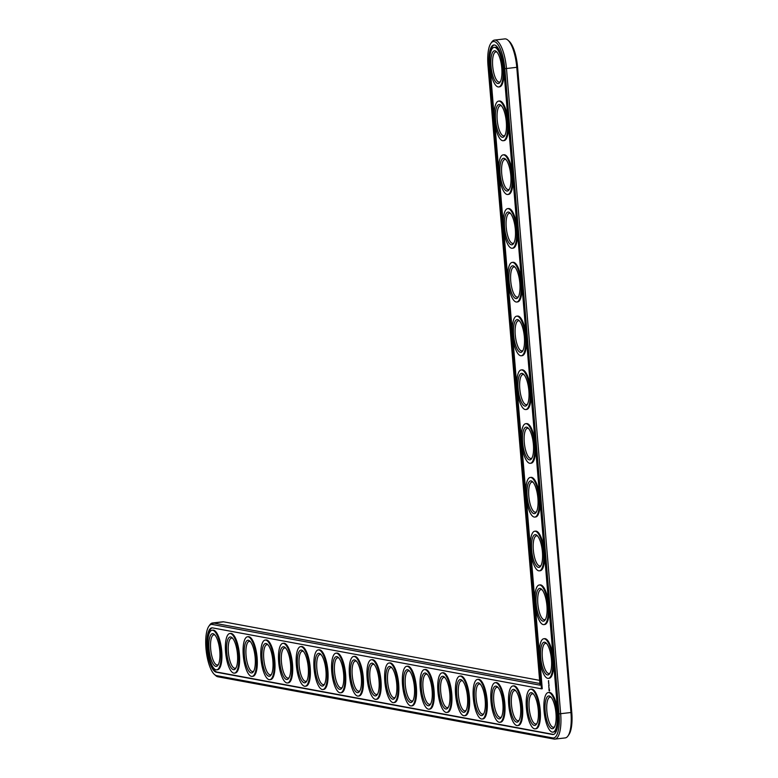 <?xml version="1.0" encoding="UTF-8"?>
<svg xmlns="http://www.w3.org/2000/svg" width="778" height="778" viewBox="0 0 778 778"><rect width="100%" height="100%" fill="white"/><g stroke="black" fill="none" stroke-linecap="round" stroke-linejoin="round"><path stroke-width="1.17" d="M214.446 674.487L215.671 675.576A27.094 8.646 -96.6 0 0 217.889 676.782L554.072 739.071A27.094 8.646 -96.6 0 0 554.928 739.1L565.227 737.914A27.094 8.646 -96.6 0 0 567.94 736.007L568.883 734.665A25.791 8.227 -96.6 0 0 571.772 712.415L517.594 67.229A25.791 8.227 -96.6 0 0 509.133 41.224L507.908 40.135A27.094 8.646 -96.6 0 0 504.834 38.9L494.526 40.086A27.094 8.646 -96.6 0 0 491.822 41.993L490.879 43.335A25.791 8.227 -96.6 0 0 487.991 65.585L540.02 685.175L212.258 624.452A25.791 8.227 -96.6 0 0 208.864 626.232A25.791 8.227 -96.6 0 0 206.228 650.982A25.791 8.227 -96.6 0 0 214.446 674.487A25.791 8.227 -96.6 0 0 216.556 675.635L552.74 737.923A25.791 8.227 -96.6 0 0 559.012 713.883L504.834 68.707A25.791 8.227 -96.6 0 0 490.879 43.335M539.621 680.361L223.675 621.826A27.094 8.646 -96.6 0 0 222.829 621.797L212.52 622.984A27.094 8.646 -96.6 0 0 209.807 624.89L208.864 626.232M567.94 736.007A27.094 8.646 -96.6 0 0 570.964 712.638L516.787 67.453A27.094 8.646 -96.6 0 0 507.908 40.135M539.883 683.512L213.367 623.013A27.094 8.646 -96.6 0 0 212.52 622.984M554.928 739.1A27.094 8.646 -96.6 0 0 560.666 713.825L506.488 68.649A27.094 8.646 -96.6 0 0 494.526 40.086M554.588 726.749A15.171 4.843 83.4 0 1 553.557 727.255A15.171 4.843 83.4 0 1 547.012 712.745A15.171 4.843 83.4 0 1 550.075 697.117A15.171 4.843 83.4 0 1 550.552 697.127A15.171 4.843 83.4 0 1 551.194 697.37M549.219 695.979A16.474 5.252 83.4 0 1 550.571 696.718A16.474 5.252 83.4 0 1 555.813 711.724A16.474 5.252 83.4 0 1 554.13 727.537A16.474 5.252 83.4 0 1 545.641 714.933A16.474 5.252 83.4 0 1 549.219 695.979M541.439 688.822L212.54 627.885A22.329 7.119 -96.6 0 0 211.84 627.865A22.329 7.119 -96.6 0 0 207.211 649.776A22.329 7.119 -96.6 0 0 216.265 672.192L552.448 734.481A22.329 7.119 -96.6 0 0 553.158 734.5A22.329 7.119 -96.6 0 0 557.884 713.679L503.706 68.493A22.329 7.119 -96.6 0 0 493.855 44.968A22.329 7.119 -96.6 0 0 489.129 65.799L541.439 688.822L542.256 688.734L539.844 660.016M548.928 692.546A19.936 6.36 83.4 0 1 557.019 712.57A19.936 6.36 83.4 0 1 552.876 732.137A19.936 6.36 83.4 0 1 544.269 713.056A19.936 6.36 83.4 0 1 548.305 692.517A19.936 6.36 83.4 0 1 548.928 692.546M552.448 734.481L553.265 734.383A22.329 7.119 -96.6 0 0 553.557 734.422M494.263 44.959A22.329 7.119 -96.6 0 0 489.712 59.877M490.189 68.6L494.254 117.07M494.701 122.37L498.766 170.829M499.213 176.129L503.288 224.599M503.726 229.899L507.801 278.359M508.248 283.659L512.313 332.128M512.76 337.428L516.825 385.888M517.273 391.188L521.338 439.658M521.785 444.958L525.86 493.417M526.298 498.717L530.372 547.187M530.82 552.487L534.885 600.947M535.332 606.256L539.397 654.716M212.258 627.856A22.329 7.119 -96.6 0 0 207.697 642.774M209.535 658.645A22.329 7.119 -96.6 0 0 217.081 672.095L553.265 734.383M548.305 692.517L549.122 692.42A19.936 6.36 83.4 0 1 549.745 692.449A19.936 6.36 83.4 0 1 557.641 710.781M558.118 719.504A19.936 6.36 83.4 0 1 553.693 732.04L552.876 732.137M548.957 690.222L549.346 690.971L549.618 690.349L549.103 688.841L549.151 690.203M548.986 688.316L548.937 687.48L549.103 688.297M548.889 687.266L548.791 686.41L548.84 687.256M548.753 686.167L549.054 685.515L548.782 686.235M548.869 684.718L548.694 685.214L548.928 684.737M548.5 683.152L548.928 683.94L548.539 683.152M548.383 681.752L548.811 682.539L548.422 681.752M548.646 680.633L548.694 681.149L548.461 680.662M543.783 638.757A19.936 6.36 83.4 0 1 544.415 638.777A19.936 6.36 83.4 0 1 552.497 658.801A19.936 6.36 83.4 0 1 548.364 678.367A19.936 6.36 83.4 0 1 539.757 659.297A19.936 6.36 83.4 0 1 543.783 638.757L544.6 638.66A19.936 6.36 83.4 0 1 545.232 638.68A19.936 6.36 83.4 0 1 553.119 657.011M553.566 662.311A19.936 6.36 83.4 0 1 549.18 678.28L548.364 678.367M530.606 689.24L531.423 689.143A19.936 6.36 83.4 0 1 532.055 689.172A19.936 6.36 83.4 0 1 540.136 709.196A19.936 6.36 83.4 0 1 536.003 728.762L535.186 728.86A19.936 6.36 83.4 0 1 526.58 709.779A19.936 6.36 83.4 0 1 530.606 689.24A19.936 6.36 83.4 0 1 531.238 689.259A19.936 6.36 83.4 0 1 539.319 709.283A19.936 6.36 83.4 0 1 535.186 728.86M512.916 685.963L513.733 685.865A19.936 6.36 83.4 0 1 514.355 685.895A19.936 6.36 83.4 0 1 522.446 705.918A19.936 6.36 83.4 0 1 518.313 725.485L517.496 725.582A19.936 6.36 83.4 0 1 508.89 706.502A19.936 6.36 83.4 0 1 512.916 685.963A19.936 6.36 83.4 0 1 513.538 685.982A19.936 6.36 83.4 0 1 521.63 706.006A19.936 6.36 83.4 0 1 517.496 725.582M539.271 584.988A19.936 6.36 83.4 0 1 539.903 585.007A19.936 6.36 83.4 0 1 547.984 605.031A19.936 6.36 83.4 0 1 543.851 624.608A19.936 6.36 83.4 0 1 535.245 605.527A19.936 6.36 83.4 0 1 539.271 584.988L540.088 584.891A19.936 6.36 83.4 0 1 540.72 584.92A19.936 6.36 83.4 0 1 548.607 603.251M549.054 608.552A19.936 6.36 83.4 0 1 544.668 624.51L543.851 624.608M495.216 682.685L496.033 682.588A19.936 6.36 83.4 0 1 496.665 682.617A19.936 6.36 83.4 0 1 504.747 702.641A19.936 6.36 83.4 0 1 500.614 722.208L499.797 722.305A19.936 6.36 83.4 0 1 491.19 703.224A19.936 6.36 83.4 0 1 495.216 682.685A19.936 6.36 83.4 0 1 495.849 682.705A19.936 6.36 83.4 0 1 503.93 702.729A19.936 6.36 83.4 0 1 499.797 722.305M477.527 679.408L478.344 679.311A19.936 6.36 83.4 0 1 478.966 679.33A19.936 6.36 83.4 0 1 487.057 699.354A19.936 6.36 83.4 0 1 482.924 718.93L482.107 719.028A19.936 6.36 83.4 0 1 473.501 699.947A19.936 6.36 83.4 0 1 477.527 679.408A19.936 6.36 83.4 0 1 478.149 679.427A19.936 6.36 83.4 0 1 486.24 699.451A19.936 6.36 83.4 0 1 482.107 719.028M534.758 531.218A19.936 6.36 83.4 0 1 535.39 531.248A19.936 6.36 83.4 0 1 543.472 551.271A19.936 6.36 83.4 0 1 539.339 570.838A19.936 6.36 83.4 0 1 530.732 551.758A19.936 6.36 83.4 0 1 534.758 531.218L535.575 531.131A19.936 6.36 83.4 0 1 536.198 531.15A19.936 6.36 83.4 0 1 544.094 549.482M544.542 554.782A19.936 6.36 83.4 0 1 540.156 570.751L539.339 570.838M530.246 477.459A19.936 6.36 83.4 0 1 530.868 477.478A19.936 6.36 83.4 0 1 538.96 497.502A19.936 6.36 83.4 0 1 534.817 517.078A19.936 6.36 83.4 0 1 526.21 497.998A19.936 6.36 83.4 0 1 530.246 477.459L531.063 477.361A19.936 6.36 83.4 0 1 531.685 477.391A19.936 6.36 83.4 0 1 539.582 495.722M540.02 501.022A19.936 6.36 83.4 0 1 535.634 516.981L534.817 517.078M525.734 423.689A19.936 6.36 83.4 0 1 526.356 423.718A19.936 6.36 83.4 0 1 534.437 443.742A19.936 6.36 83.4 0 1 530.304 463.309A19.936 6.36 83.4 0 1 521.698 444.228A19.936 6.36 83.4 0 1 525.734 423.689L526.541 423.602A19.936 6.36 83.4 0 1 527.173 423.621A19.936 6.36 83.4 0 1 535.06 441.953M535.507 447.253A19.936 6.36 83.4 0 1 531.121 463.221L530.304 463.309M459.837 676.131L460.644 676.033A19.936 6.36 83.4 0 1 461.276 676.053A19.936 6.36 83.4 0 1 469.358 696.077A19.936 6.36 83.4 0 1 465.225 715.653L464.408 715.741A19.936 6.36 83.4 0 1 455.801 696.67A19.936 6.36 83.4 0 1 459.837 676.131A19.936 6.36 83.4 0 1 460.459 676.15A19.936 6.36 83.4 0 1 468.541 696.174A19.936 6.36 83.4 0 1 464.408 715.741M442.137 672.853L442.954 672.756A19.936 6.36 83.4 0 1 443.586 672.775A19.936 6.36 83.4 0 1 451.668 692.799A19.936 6.36 83.4 0 1 447.535 712.376L446.718 712.463A19.936 6.36 83.4 0 1 438.111 693.383A19.936 6.36 83.4 0 1 442.137 672.853A19.936 6.36 83.4 0 1 442.77 672.873A19.936 6.36 83.4 0 1 450.851 692.897A19.936 6.36 83.4 0 1 446.718 712.463M424.448 669.566L425.265 669.479A19.936 6.36 83.4 0 1 425.887 669.498A19.936 6.36 83.4 0 1 433.968 689.522A19.936 6.36 83.4 0 1 429.835 709.098L429.018 709.186A19.936 6.36 83.4 0 1 420.412 690.105A19.936 6.36 83.4 0 1 424.448 669.566A19.936 6.36 83.4 0 1 425.07 669.595A19.936 6.36 83.4 0 1 433.151 689.619A19.936 6.36 83.4 0 1 429.018 709.186M406.748 666.289L407.565 666.201A19.936 6.36 83.4 0 1 408.197 666.221A19.936 6.36 83.4 0 1 416.279 686.245A19.936 6.36 83.4 0 1 412.146 705.811L411.329 705.909A19.936 6.36 83.4 0 1 402.722 686.828A19.936 6.36 83.4 0 1 406.748 666.289A19.936 6.36 83.4 0 1 407.38 666.318A19.936 6.36 83.4 0 1 415.462 686.342A19.936 6.36 83.4 0 1 411.329 705.909M389.058 663.012L389.875 662.924A19.936 6.36 83.4 0 1 390.498 662.944A19.936 6.36 83.4 0 1 398.579 682.967A19.936 6.36 83.4 0 1 394.446 702.534L393.629 702.631A19.936 6.36 83.4 0 1 385.022 683.551A19.936 6.36 83.4 0 1 389.058 663.012A19.936 6.36 83.4 0 1 389.681 663.041A19.936 6.36 83.4 0 1 397.772 683.065A19.936 6.36 83.4 0 1 393.629 702.631M521.211 369.929A19.936 6.36 83.4 0 1 521.844 369.949A19.936 6.36 83.4 0 1 529.925 389.973A19.936 6.36 83.4 0 1 525.792 409.549A19.936 6.36 83.4 0 1 517.185 390.468A19.936 6.36 83.4 0 1 521.211 369.929L522.028 369.832A19.936 6.36 83.4 0 1 522.66 369.861A19.936 6.36 83.4 0 1 530.547 388.183M530.995 393.493A19.936 6.36 83.4 0 1 526.609 409.452L525.792 409.549M516.699 316.16A19.936 6.36 83.4 0 1 517.331 316.189A19.936 6.36 83.4 0 1 525.413 336.213A19.936 6.36 83.4 0 1 521.279 355.779A19.936 6.36 83.4 0 1 512.673 336.699A19.936 6.36 83.4 0 1 516.699 316.16L517.516 316.072A19.936 6.36 83.4 0 1 518.138 316.092A19.936 6.36 83.4 0 1 526.035 334.423M526.482 339.723A19.936 6.36 83.4 0 1 522.096 355.682L521.279 355.779M512.187 262.4A19.936 6.36 83.4 0 1 512.809 262.419A19.936 6.36 83.4 0 1 520.9 282.443A19.936 6.36 83.4 0 1 516.767 302.02A19.936 6.36 83.4 0 1 508.151 282.939A19.936 6.36 83.4 0 1 512.187 262.4L513.003 262.303A19.936 6.36 83.4 0 1 513.626 262.322A19.936 6.36 83.4 0 1 521.523 280.654M521.96 285.954A19.936 6.36 83.4 0 1 517.574 301.922L516.767 302.02M507.674 208.63A19.936 6.36 83.4 0 1 508.297 208.66A19.936 6.36 83.4 0 1 516.378 228.683A19.936 6.36 83.4 0 1 512.245 248.25A19.936 6.36 83.4 0 1 503.638 229.17A19.936 6.36 83.4 0 1 507.674 208.63L508.481 208.543A19.936 6.36 83.4 0 1 509.113 208.562A19.936 6.36 83.4 0 1 517 226.894M517.448 232.194A19.936 6.36 83.4 0 1 513.062 248.153L512.245 248.25M503.152 154.871A19.936 6.36 83.4 0 1 503.784 154.89A19.936 6.36 83.4 0 1 511.866 174.914A19.936 6.36 83.4 0 1 507.733 194.49A19.936 6.36 83.4 0 1 499.126 175.41A19.936 6.36 83.4 0 1 503.152 154.871L503.969 154.773A19.936 6.36 83.4 0 1 504.601 154.793A19.936 6.36 83.4 0 1 512.488 173.124M512.935 178.425A19.936 6.36 83.4 0 1 508.549 194.393L507.733 194.49M498.64 101.101A19.936 6.36 83.4 0 1 499.272 101.13A19.936 6.36 83.4 0 1 507.353 121.154A19.936 6.36 83.4 0 1 503.22 140.721A19.936 6.36 83.4 0 1 494.614 121.64A19.936 6.36 83.4 0 1 498.64 101.101L499.457 101.004A19.936 6.36 83.4 0 1 500.089 101.033A19.936 6.36 83.4 0 1 507.976 119.365M508.423 124.665A19.936 6.36 83.4 0 1 504.037 140.624L503.22 140.721M494.127 47.341A19.936 6.36 83.4 0 1 494.75 47.361A19.936 6.36 83.4 0 1 502.841 67.385A19.936 6.36 83.4 0 1 498.708 86.951A19.936 6.36 83.4 0 1 490.091 67.88A19.936 6.36 83.4 0 1 494.127 47.341L494.944 47.244A19.936 6.36 83.4 0 1 495.567 47.264A19.936 6.36 83.4 0 1 502.102 58.447M503.911 70.895A19.936 6.36 83.4 0 1 499.515 86.864L498.708 86.951M371.359 659.734L372.176 659.637A19.936 6.36 83.4 0 1 372.808 659.666A19.936 6.36 83.4 0 1 380.889 679.69A19.936 6.36 83.4 0 1 376.756 699.257L375.939 699.354A19.936 6.36 83.4 0 1 367.333 680.273A19.936 6.36 83.4 0 1 371.359 659.734A19.936 6.36 83.4 0 1 371.991 659.763A19.936 6.36 83.4 0 1 380.072 679.787A19.936 6.36 83.4 0 1 375.939 699.354M353.669 656.457L354.486 656.36A19.936 6.36 83.4 0 1 355.108 656.389A19.936 6.36 83.4 0 1 363.2 676.413A19.936 6.36 83.4 0 1 359.066 695.979L358.25 696.077A19.936 6.36 83.4 0 1 349.643 676.996A19.936 6.36 83.4 0 1 353.669 656.457A19.936 6.36 83.4 0 1 354.291 656.476A19.936 6.36 83.4 0 1 362.383 676.5A19.936 6.36 83.4 0 1 358.25 696.077M335.97 653.18L336.786 653.082A19.936 6.36 83.4 0 1 337.419 653.112A19.936 6.36 83.4 0 1 345.5 673.135A19.936 6.36 83.4 0 1 341.367 692.702L340.55 692.799A19.936 6.36 83.4 0 1 331.943 673.719A19.936 6.36 83.4 0 1 335.97 653.18A19.936 6.36 83.4 0 1 336.602 653.199A19.936 6.36 83.4 0 1 344.683 673.223A19.936 6.36 83.4 0 1 340.55 692.799M318.28 649.902L319.097 649.805A19.936 6.36 83.4 0 1 319.719 649.834A19.936 6.36 83.4 0 1 327.81 669.858A19.936 6.36 83.4 0 1 323.677 689.425L322.86 689.522A19.936 6.36 83.4 0 1 314.254 670.442A19.936 6.36 83.4 0 1 318.28 649.902A19.936 6.36 83.4 0 1 318.912 649.922A19.936 6.36 83.4 0 1 326.993 669.946A19.936 6.36 83.4 0 1 322.86 689.522M300.59 646.625L301.397 646.528A19.936 6.36 83.4 0 1 302.029 646.547A19.936 6.36 83.4 0 1 310.111 666.571A19.936 6.36 83.4 0 1 305.978 686.147L305.161 686.245A19.936 6.36 83.4 0 1 296.554 667.164A19.936 6.36 83.4 0 1 300.59 646.625A19.936 6.36 83.4 0 1 301.212 646.644A19.936 6.36 83.4 0 1 309.294 666.668A19.936 6.36 83.4 0 1 305.161 686.245M282.891 643.348L283.707 643.25A19.936 6.36 83.4 0 1 284.34 643.27A19.936 6.36 83.4 0 1 292.421 663.294A19.936 6.36 83.4 0 1 288.288 682.87L287.471 682.958A19.936 6.36 83.4 0 1 278.864 663.887A19.936 6.36 83.4 0 1 282.891 643.348A19.936 6.36 83.4 0 1 283.523 643.367A19.936 6.36 83.4 0 1 291.604 663.391A19.936 6.36 83.4 0 1 287.471 682.958M265.201 640.061L266.018 639.973A19.936 6.36 83.4 0 1 266.64 639.993A19.936 6.36 83.4 0 1 274.722 660.016A19.936 6.36 83.4 0 1 270.588 679.593L269.772 679.68A19.936 6.36 83.4 0 1 261.165 660.6A19.936 6.36 83.4 0 1 265.201 640.061A19.936 6.36 83.4 0 1 265.823 640.09A19.936 6.36 83.4 0 1 273.905 660.114A19.936 6.36 83.4 0 1 269.772 679.68M247.501 636.783L248.318 636.696A19.936 6.36 83.4 0 1 248.95 636.715A19.936 6.36 83.4 0 1 257.032 656.739A19.936 6.36 83.4 0 1 252.899 676.306L252.082 676.403A19.936 6.36 83.4 0 1 243.475 657.322A19.936 6.36 83.4 0 1 247.501 636.783A19.936 6.36 83.4 0 1 248.133 636.812A19.936 6.36 83.4 0 1 256.215 656.836A19.936 6.36 83.4 0 1 252.082 676.403M229.811 633.506L230.628 633.418A19.936 6.36 83.4 0 1 231.251 633.438A19.936 6.36 83.4 0 1 239.332 653.462A19.936 6.36 83.4 0 1 235.199 673.028L234.392 673.126A19.936 6.36 83.4 0 1 225.776 654.045A19.936 6.36 83.4 0 1 229.811 633.506A19.936 6.36 83.4 0 1 230.434 633.535A19.936 6.36 83.4 0 1 238.525 653.559A19.936 6.36 83.4 0 1 234.392 673.126M212.112 630.229L212.929 630.131A19.936 6.36 83.4 0 1 213.561 630.161A19.936 6.36 83.4 0 1 221.642 650.184A19.936 6.36 83.4 0 1 217.509 669.751L216.692 669.848A19.936 6.36 83.4 0 1 208.086 650.768A19.936 6.36 83.4 0 1 212.112 630.229A19.936 6.36 83.4 0 1 212.744 630.258A19.936 6.36 83.4 0 1 220.826 650.282A19.936 6.36 83.4 0 1 216.692 669.848M544.707 642.22A16.474 5.252 83.4 0 1 546.049 642.949A16.474 5.252 83.4 0 1 551.301 657.955A16.474 5.252 83.4 0 1 549.618 673.767A16.474 5.252 83.4 0 1 541.128 661.164A16.474 5.252 83.4 0 1 544.707 642.22M550.075 672.989A15.171 4.843 83.4 0 1 549.044 673.495A15.171 4.843 83.4 0 1 542.49 658.976A15.171 4.843 83.4 0 1 545.563 643.348A15.171 4.843 83.4 0 1 546.039 643.367A15.171 4.843 83.4 0 1 546.681 643.61M531.53 692.702A16.474 5.252 83.4 0 1 532.872 693.441A16.474 5.252 83.4 0 1 538.113 708.447A16.474 5.252 83.4 0 1 536.431 724.26A16.474 5.252 83.4 0 1 527.951 711.646A16.474 5.252 83.4 0 1 531.53 692.702M536.898 723.472A15.171 4.843 83.4 0 1 535.867 723.978A15.171 4.843 83.4 0 1 529.312 709.458A15.171 4.843 83.4 0 1 532.376 693.84A15.171 4.843 83.4 0 1 532.862 693.85A15.171 4.843 83.4 0 1 533.504 694.093M513.83 689.425A16.474 5.252 83.4 0 1 515.182 690.154A16.474 5.252 83.4 0 1 520.424 705.169A16.474 5.252 83.4 0 1 518.741 720.973A16.474 5.252 83.4 0 1 510.251 708.369A16.474 5.252 83.4 0 1 513.83 689.425M519.198 720.195A15.171 4.843 83.4 0 1 518.167 720.7A15.171 4.843 83.4 0 1 511.623 706.181A15.171 4.843 83.4 0 1 514.686 690.553A15.171 4.843 83.4 0 1 515.162 690.572A15.171 4.843 83.4 0 1 515.804 690.815M540.185 588.45A16.474 5.252 83.4 0 1 541.537 589.189A16.474 5.252 83.4 0 1 546.778 604.195A16.474 5.252 83.4 0 1 545.096 620.008A16.474 5.252 83.4 0 1 536.616 607.404A16.474 5.252 83.4 0 1 540.185 588.45M545.563 619.22A15.171 4.843 83.4 0 1 544.532 619.726A15.171 4.843 83.4 0 1 537.977 605.216A15.171 4.843 83.4 0 1 541.041 589.588A15.171 4.843 83.4 0 1 541.527 589.598A15.171 4.843 83.4 0 1 542.169 589.841M496.14 686.147A16.474 5.252 83.4 0 1 497.482 686.877A16.474 5.252 83.4 0 1 502.724 701.892A16.474 5.252 83.4 0 1 501.042 717.695A16.474 5.252 83.4 0 1 492.562 705.092A16.474 5.252 83.4 0 1 496.14 686.147M501.509 716.917A15.171 4.843 83.4 0 1 500.478 717.423A15.171 4.843 83.4 0 1 493.923 702.904A15.171 4.843 83.4 0 1 496.996 687.275A15.171 4.843 83.4 0 1 497.473 687.295A15.171 4.843 83.4 0 1 498.115 687.538M478.441 682.87A16.474 5.252 83.4 0 1 479.793 683.599A16.474 5.252 83.4 0 1 485.034 698.615A16.474 5.252 83.4 0 1 483.352 714.418A16.474 5.252 83.4 0 1 474.862 701.814A16.474 5.252 83.4 0 1 478.441 682.87M483.809 713.64A15.171 4.843 83.4 0 1 482.778 714.146A15.171 4.843 83.4 0 1 476.233 699.626A15.171 4.843 83.4 0 1 479.297 683.998A15.171 4.843 83.4 0 1 479.773 684.018A15.171 4.843 83.4 0 1 480.415 684.261M535.672 534.69A16.474 5.252 83.4 0 1 537.024 535.42A16.474 5.252 83.4 0 1 542.266 550.425A16.474 5.252 83.4 0 1 540.584 566.238A16.474 5.252 83.4 0 1 532.103 553.635A16.474 5.252 83.4 0 1 535.672 534.69M541.041 565.46A15.171 4.843 83.4 0 1 540.01 565.966A15.171 4.843 83.4 0 1 533.465 551.446A15.171 4.843 83.4 0 1 536.528 535.818A15.171 4.843 83.4 0 1 537.005 535.838A15.171 4.843 83.4 0 1 537.647 536.081M531.16 480.921A16.474 5.252 83.4 0 1 532.512 481.65A16.474 5.252 83.4 0 1 537.754 496.665A16.474 5.252 83.4 0 1 536.071 512.469A16.474 5.252 83.4 0 1 527.581 499.865A16.474 5.252 83.4 0 1 531.16 480.921M536.528 511.691A15.171 4.843 83.4 0 1 535.497 512.196A15.171 4.843 83.4 0 1 528.952 497.677A15.171 4.843 83.4 0 1 532.016 482.049A15.171 4.843 83.4 0 1 532.492 482.068A15.171 4.843 83.4 0 1 533.134 482.311M526.648 427.161A16.474 5.252 83.4 0 1 527.99 427.89A16.474 5.252 83.4 0 1 533.241 442.896A16.474 5.252 83.4 0 1 531.559 458.709A16.474 5.252 83.4 0 1 523.069 446.105A16.474 5.252 83.4 0 1 526.648 427.161M532.016 457.931A15.171 4.843 83.4 0 1 530.985 458.436A15.171 4.843 83.4 0 1 524.43 443.917A15.171 4.843 83.4 0 1 527.503 428.289A15.171 4.843 83.4 0 1 527.98 428.308A15.171 4.843 83.4 0 1 528.622 428.542M460.751 679.593A16.474 5.252 83.4 0 1 462.093 680.322A16.474 5.252 83.4 0 1 467.345 695.328A16.474 5.252 83.4 0 1 465.662 711.141A16.474 5.252 83.4 0 1 457.172 698.537A16.474 5.252 83.4 0 1 460.751 679.593M466.119 710.363A15.171 4.843 83.4 0 1 465.088 710.868A15.171 4.843 83.4 0 1 458.534 696.349A15.171 4.843 83.4 0 1 461.607 680.721A15.171 4.843 83.4 0 1 462.083 680.74A15.171 4.843 83.4 0 1 462.725 680.983M443.052 676.315A16.474 5.252 83.4 0 1 444.403 677.045A16.474 5.252 83.4 0 1 449.645 692.05A16.474 5.252 83.4 0 1 447.963 707.863A16.474 5.252 83.4 0 1 439.482 695.26A16.474 5.252 83.4 0 1 443.052 676.315M448.42 707.085A15.171 4.843 83.4 0 1 447.389 707.591A15.171 4.843 83.4 0 1 440.844 693.072A15.171 4.843 83.4 0 1 443.907 677.444A15.171 4.843 83.4 0 1 444.384 677.463A15.171 4.843 83.4 0 1 445.026 677.706M425.362 673.038A16.474 5.252 83.4 0 1 426.714 673.767A16.474 5.252 83.4 0 1 431.955 688.773A16.474 5.252 83.4 0 1 430.273 704.586A16.474 5.252 83.4 0 1 421.783 691.982A16.474 5.252 83.4 0 1 425.362 673.038M430.73 703.808A15.171 4.843 83.4 0 1 429.699 704.314A15.171 4.843 83.4 0 1 423.154 689.794A15.171 4.843 83.4 0 1 426.218 674.166A15.171 4.843 83.4 0 1 426.694 674.186A15.171 4.843 83.4 0 1 427.336 674.419M407.662 669.761A16.474 5.252 83.4 0 1 409.014 670.49A16.474 5.252 83.4 0 1 414.256 685.496A16.474 5.252 83.4 0 1 412.573 701.309A16.474 5.252 83.4 0 1 404.093 688.705A16.474 5.252 83.4 0 1 407.662 669.761M413.04 700.521A15.171 4.843 83.4 0 1 412.009 701.027A15.171 4.843 83.4 0 1 405.455 686.517A15.171 4.843 83.4 0 1 408.518 670.889A15.171 4.843 83.4 0 1 408.995 670.908A15.171 4.843 83.4 0 1 409.636 671.142M389.973 666.474A16.474 5.252 83.4 0 1 391.324 667.213A16.474 5.252 83.4 0 1 396.566 682.218A16.474 5.252 83.4 0 1 394.884 698.031A16.474 5.252 83.4 0 1 386.394 685.428A16.474 5.252 83.4 0 1 389.973 666.474M395.341 697.244A15.171 4.843 83.4 0 1 394.31 697.749A15.171 4.843 83.4 0 1 387.765 683.24A15.171 4.843 83.4 0 1 390.828 667.612A15.171 4.843 83.4 0 1 391.305 667.631A15.171 4.843 83.4 0 1 391.947 667.864M522.135 373.391A16.474 5.252 83.4 0 1 523.477 374.121A16.474 5.252 83.4 0 1 528.719 389.136A16.474 5.252 83.4 0 1 527.037 404.939A16.474 5.252 83.4 0 1 518.556 392.336A16.474 5.252 83.4 0 1 522.135 373.391M527.503 404.161A15.171 4.843 83.4 0 1 526.473 404.667A15.171 4.843 83.4 0 1 519.918 390.148A15.171 4.843 83.4 0 1 522.981 374.519A15.171 4.843 83.4 0 1 523.468 374.539A15.171 4.843 83.4 0 1 524.109 374.782M517.613 319.632A16.474 5.252 83.4 0 1 518.965 320.361A16.474 5.252 83.4 0 1 524.207 335.367A16.474 5.252 83.4 0 1 522.524 351.179A16.474 5.252 83.4 0 1 514.044 338.576A16.474 5.252 83.4 0 1 517.613 319.632M522.981 350.392A15.171 4.843 83.4 0 1 521.95 350.897A15.171 4.843 83.4 0 1 515.406 336.388A15.171 4.843 83.4 0 1 518.469 320.76A15.171 4.843 83.4 0 1 518.945 320.779A15.171 4.843 83.4 0 1 519.587 321.013M513.101 265.862A16.474 5.252 83.4 0 1 514.452 266.591A16.474 5.252 83.4 0 1 519.694 281.607A16.474 5.252 83.4 0 1 518.012 297.41A16.474 5.252 83.4 0 1 509.522 284.806A16.474 5.252 83.4 0 1 513.101 265.862M518.469 296.632A15.171 4.843 83.4 0 1 517.438 297.138A15.171 4.843 83.4 0 1 510.893 282.618A15.171 4.843 83.4 0 1 513.957 266.99A15.171 4.843 83.4 0 1 514.433 267.01A15.171 4.843 83.4 0 1 515.075 267.253M508.588 212.093A16.474 5.252 83.4 0 1 509.93 212.832A16.474 5.252 83.4 0 1 515.182 227.837A16.474 5.252 83.4 0 1 513.499 243.65A16.474 5.252 83.4 0 1 505.01 231.047A16.474 5.252 83.4 0 1 508.588 212.093M513.957 242.862A15.171 4.843 83.4 0 1 512.926 243.368A15.171 4.843 83.4 0 1 506.371 228.858A15.171 4.843 83.4 0 1 509.444 213.23A15.171 4.843 83.4 0 1 509.921 213.25A15.171 4.843 83.4 0 1 510.562 213.483M504.076 158.333A16.474 5.252 83.4 0 1 505.418 159.062A16.474 5.252 83.4 0 1 510.66 174.078A16.474 5.252 83.4 0 1 508.977 189.881A16.474 5.252 83.4 0 1 500.497 177.277A16.474 5.252 83.4 0 1 504.076 158.333M509.444 189.103A15.171 4.843 83.4 0 1 508.413 189.608A15.171 4.843 83.4 0 1 501.859 175.089A15.171 4.843 83.4 0 1 504.922 159.461A15.171 4.843 83.4 0 1 505.408 159.48A15.171 4.843 83.4 0 1 506.05 159.723M499.554 104.563A16.474 5.252 83.4 0 1 500.906 105.302A16.474 5.252 83.4 0 1 506.147 120.308A16.474 5.252 83.4 0 1 504.465 136.121A16.474 5.252 83.4 0 1 495.985 123.517A16.474 5.252 83.4 0 1 499.554 104.563M504.922 135.333A15.171 4.843 83.4 0 1 503.891 135.839A15.171 4.843 83.4 0 1 497.346 121.329A15.171 4.843 83.4 0 1 500.41 105.701A15.171 4.843 83.4 0 1 500.886 105.72A15.171 4.843 83.4 0 1 501.528 105.954M495.041 50.803A16.474 5.252 83.4 0 1 496.393 51.533A16.474 5.252 83.4 0 1 501.635 66.548A16.474 5.252 83.4 0 1 499.953 82.351A16.474 5.252 83.4 0 1 491.463 69.748A16.474 5.252 83.4 0 1 495.041 50.803M500.41 81.573A15.171 4.843 83.4 0 1 499.379 82.079A15.171 4.843 83.4 0 1 492.834 67.56A15.171 4.843 83.4 0 1 495.897 51.931A15.171 4.843 83.4 0 1 496.374 51.951A15.171 4.843 83.4 0 1 497.016 52.194M372.283 663.196A16.474 5.252 83.4 0 1 373.625 663.935A16.474 5.252 83.4 0 1 378.867 678.941A16.474 5.252 83.4 0 1 377.184 694.754A16.474 5.252 83.4 0 1 368.704 682.15A16.474 5.252 83.4 0 1 372.283 663.196M377.651 693.966A15.171 4.843 83.4 0 1 376.62 694.472A15.171 4.843 83.4 0 1 370.065 679.962A15.171 4.843 83.4 0 1 373.139 664.334A15.171 4.843 83.4 0 1 373.615 664.344A15.171 4.843 83.4 0 1 374.257 664.587M354.583 659.919A16.474 5.252 83.4 0 1 355.935 660.658A16.474 5.252 83.4 0 1 361.177 675.664A16.474 5.252 83.4 0 1 359.494 691.477A16.474 5.252 83.4 0 1 351.004 678.863A16.474 5.252 83.4 0 1 354.583 659.919M359.951 690.689A15.171 4.843 83.4 0 1 358.921 691.195A15.171 4.843 83.4 0 1 352.376 676.675A15.171 4.843 83.4 0 1 355.439 661.057A15.171 4.843 83.4 0 1 355.916 661.067A15.171 4.843 83.4 0 1 356.557 661.31M336.893 656.642A16.474 5.252 83.4 0 1 338.236 657.371A16.474 5.252 83.4 0 1 343.487 672.386A16.474 5.252 83.4 0 1 341.805 688.19A16.474 5.252 83.4 0 1 333.315 675.586A16.474 5.252 83.4 0 1 336.893 656.642M342.262 687.412A15.171 4.843 83.4 0 1 341.231 687.917A15.171 4.843 83.4 0 1 334.676 673.398A15.171 4.843 83.4 0 1 337.749 657.77A15.171 4.843 83.4 0 1 338.226 657.789A15.171 4.843 83.4 0 1 338.868 658.032M319.194 653.364A16.474 5.252 83.4 0 1 320.546 654.094A16.474 5.252 83.4 0 1 325.788 669.109A16.474 5.252 83.4 0 1 324.105 684.912A16.474 5.252 83.4 0 1 315.625 672.309A16.474 5.252 83.4 0 1 319.194 653.364M324.562 684.134A15.171 4.843 83.4 0 1 323.531 684.64A15.171 4.843 83.4 0 1 316.986 670.121A15.171 4.843 83.4 0 1 320.05 654.493A15.171 4.843 83.4 0 1 320.526 654.512A15.171 4.843 83.4 0 1 321.168 654.755M301.504 650.087A16.474 5.252 83.4 0 1 302.846 650.816A16.474 5.252 83.4 0 1 308.098 665.832A16.474 5.252 83.4 0 1 306.415 681.635A16.474 5.252 83.4 0 1 297.925 669.031A16.474 5.252 83.4 0 1 301.504 650.087M306.872 680.857A15.171 4.843 83.4 0 1 305.842 681.363A15.171 4.843 83.4 0 1 299.287 666.843A15.171 4.843 83.4 0 1 302.36 651.215A15.171 4.843 83.4 0 1 302.837 651.235A15.171 4.843 83.4 0 1 303.478 651.478M283.805 646.81A16.474 5.252 83.4 0 1 285.156 647.539A16.474 5.252 83.4 0 1 290.398 662.545A16.474 5.252 83.4 0 1 288.716 678.358A16.474 5.252 83.4 0 1 280.236 665.754A16.474 5.252 83.4 0 1 283.805 646.81M289.173 677.58A15.171 4.843 83.4 0 1 288.142 678.085A15.171 4.843 83.4 0 1 281.597 663.566A15.171 4.843 83.4 0 1 284.66 647.938A15.171 4.843 83.4 0 1 285.137 647.957A15.171 4.843 83.4 0 1 285.779 648.2M266.115 643.532A16.474 5.252 83.4 0 1 267.467 644.262A16.474 5.252 83.4 0 1 272.708 659.267A16.474 5.252 83.4 0 1 271.026 675.08A16.474 5.252 83.4 0 1 262.536 662.477A16.474 5.252 83.4 0 1 266.115 643.532M271.483 674.302A15.171 4.843 83.4 0 1 270.452 674.808A15.171 4.843 83.4 0 1 263.907 660.289A15.171 4.843 83.4 0 1 266.971 644.661A15.171 4.843 83.4 0 1 267.447 644.68A15.171 4.843 83.4 0 1 268.089 644.923M248.415 640.255A16.474 5.252 83.4 0 1 249.767 640.984A16.474 5.252 83.4 0 1 255.009 655.99A16.474 5.252 83.4 0 1 253.327 671.803A16.474 5.252 83.4 0 1 244.846 659.199A16.474 5.252 83.4 0 1 248.415 640.255M253.793 671.025A15.171 4.843 83.4 0 1 252.762 671.531A15.171 4.843 83.4 0 1 246.208 657.011A15.171 4.843 83.4 0 1 249.271 641.383A15.171 4.843 83.4 0 1 249.757 641.403A15.171 4.843 83.4 0 1 250.39 641.636M230.726 636.978A16.474 5.252 83.4 0 1 232.077 637.707A16.474 5.252 83.4 0 1 237.319 652.713A16.474 5.252 83.4 0 1 235.637 668.526A16.474 5.252 83.4 0 1 227.147 655.922A16.474 5.252 83.4 0 1 230.726 636.978M236.094 667.738A15.171 4.843 83.4 0 1 235.063 668.244A15.171 4.843 83.4 0 1 228.518 653.734A15.171 4.843 83.4 0 1 231.581 638.106A15.171 4.843 83.4 0 1 232.058 638.125A15.171 4.843 83.4 0 1 232.7 638.359M213.036 633.691A16.474 5.252 83.4 0 1 214.378 634.43A16.474 5.252 83.4 0 1 219.62 649.435A16.474 5.252 83.4 0 1 217.937 665.248A16.474 5.252 83.4 0 1 209.457 652.645A16.474 5.252 83.4 0 1 213.036 633.691M218.404 664.461A15.171 4.843 83.4 0 1 217.373 664.966A15.171 4.843 83.4 0 1 210.819 650.457A15.171 4.843 83.4 0 1 213.892 634.829A15.171 4.843 83.4 0 1 214.368 634.848A15.171 4.843 83.4 0 1 215.01 635.081M549.112 690.475L549.151 689.405L549.414 690.3M548.898 689.464L549.249 688.89M504.834 68.707L517.594 67.229M559.012 713.883L571.772 712.415M223.675 621.826L213.367 623.013L212.258 624.452M217.889 676.782L216.556 675.635M554.072 739.071L552.74 737.923M489.129 65.799L489.887 65.712M216.265 672.192L217.081 672.095"/></g></svg>
